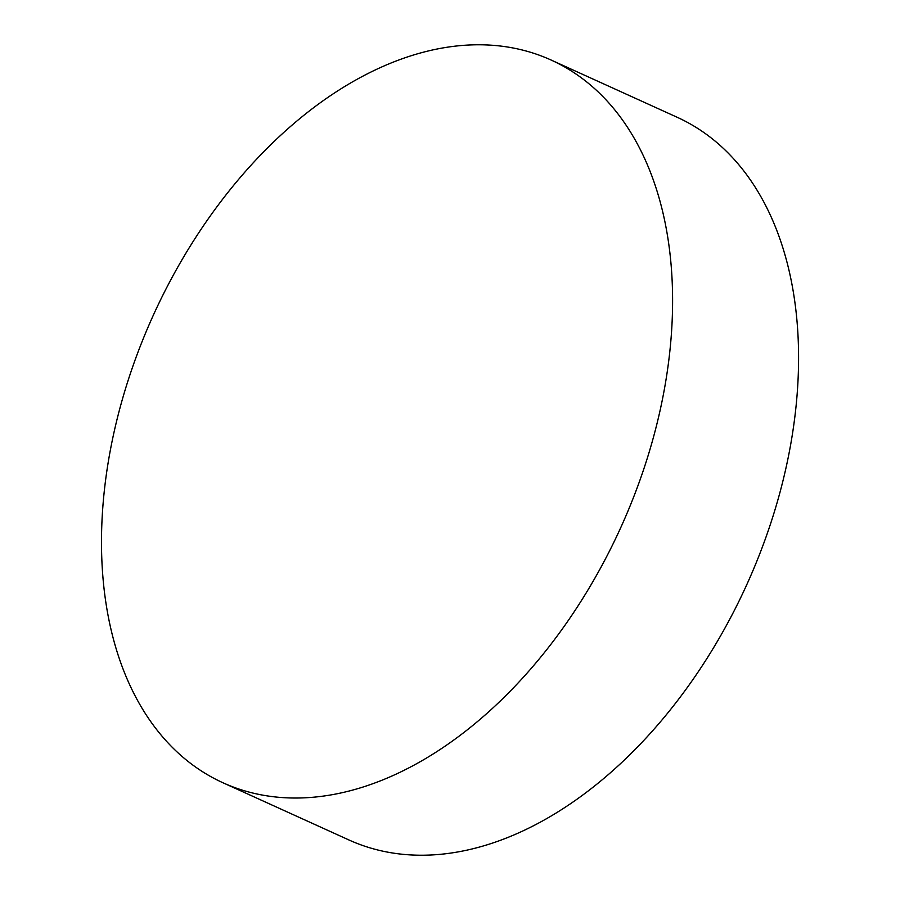 <?xml version="1.0" encoding="UTF-8"?>
<svg xmlns="http://www.w3.org/2000/svg" width="900" height="900" viewBox="0 0 900 900"><rect width="100%" height="100%" fill="white"/><g stroke="black" fill="none" stroke-linecap="round" stroke-linejoin="round"><path stroke-width="1.35" d="M222.964 782.764L348.919 839.959A396.866 256.702 -65.6 0 0 521.021 831.803A396.866 256.702 -65.6 0 0 798.469 347.861A396.866 256.702 -65.6 0 0 677.092 117.236L551.126 60.041A396.866 256.702 -65.6 0 0 379.035 68.197A396.866 256.702 -65.6 0 0 113.558 434.363A396.866 256.702 -65.6 0 0 222.964 782.764A396.866 256.702 -65.6 0 0 395.066 774.607A396.866 256.702 -65.6 0 0 660.533 408.442A396.866 256.702 -65.6 0 0 551.126 60.041"/></g></svg>
